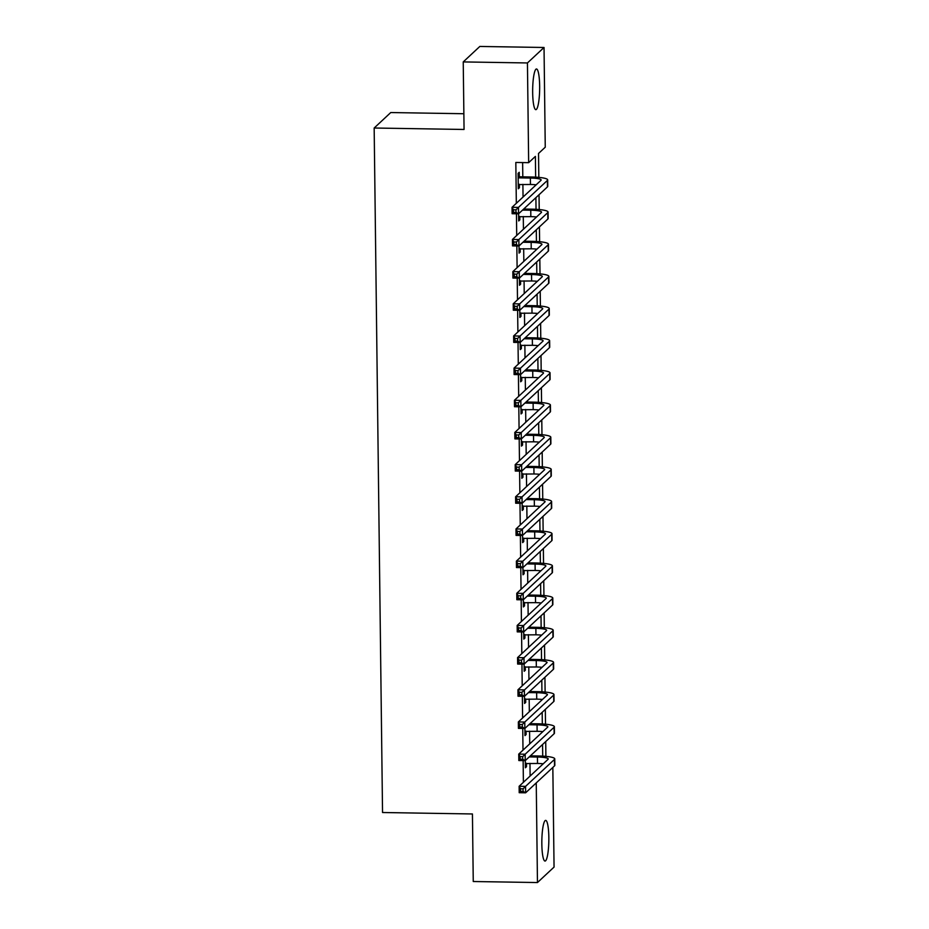 <?xml version="1.0" encoding="UTF-8"?>
<svg xmlns="http://www.w3.org/2000/svg" width="929" height="929" viewBox="0 0 929 929"><rect width="100%" height="100%" fill="white"/><g stroke="black" fill="none" stroke-linecap="round" stroke-linejoin="round"><path stroke-width="1.39" d="M541.839 843.985A20.333 3.495 -89.1 0 1 545.671 820.388A20.333 3.495 -89.1 0 1 548.842 837.459A20.333 3.495 -89.1 0 1 545.009 861.055A20.333 3.495 -89.1 0 1 541.839 843.985M532.665 92.575A20.333 3.495 -89.1 0 1 536.486 68.978A20.333 3.495 -89.1 0 1 539.656 86.06A20.333 3.495 -89.1 0 1 535.836 109.657A20.333 3.495 -89.1 0 1 532.665 92.575M463.873 113.733L390.761 112.548L374.166 128.016L382.539 812.515L472.431 813.967L473.256 881.516L537.461 882.55L536.242 782.926M374.166 128.016L464.059 129.468L463.234 61.918L479.828 46.45L544.034 47.484L545.253 147.2L538.53 153.471L538.82 177.381M552.836 767.459L554.056 867.082L537.461 882.55M535.65 177.149L535.394 156.397L528.659 162.668L515.827 162.459L516.327 203.312M516.454 213.786L516.71 235.478M516.838 245.953L517.105 267.645M517.232 278.119L517.499 299.812M517.627 310.286L517.894 331.978M518.022 342.453L518.289 364.145M518.417 374.619L518.684 396.311M518.812 406.786L519.067 428.478M519.195 438.952L519.462 460.645M519.59 471.119L519.857 492.811M519.985 503.286L520.252 524.978M520.379 535.452L520.646 557.145M520.774 567.619L521.041 589.311M521.169 599.786L521.424 621.466M521.564 631.952L521.819 653.633M521.947 664.119L522.214 685.799M522.342 696.285L522.609 717.966M522.737 728.452L523.004 750.133M523.132 760.607L523.399 782.299M530.122 776.029L529.971 763.348M529.727 743.862L529.576 731.181M529.333 711.695L529.182 699.014M528.938 679.529L528.787 666.848M528.555 647.362L528.392 634.681M528.16 615.195L527.997 602.515M527.765 583.04L527.614 570.348M527.37 550.874L527.219 538.181M526.975 518.707L526.824 506.015M526.58 486.541L526.429 473.848M526.197 454.374L526.035 441.681M525.802 422.207L525.64 409.515M525.408 390.041L525.257 377.348M525.013 357.874L524.862 345.182M524.618 325.707L524.467 313.015M524.223 293.541L524.072 280.848M523.84 261.374L523.677 248.693M523.445 229.208L523.282 216.527M523.05 197.041L522.888 184.36M522.806 176.858L522.632 162.575M519.288 176.498L519.23 172.295L518.115 173.34L518.301 188.784L519.416 187.739L519.381 184.302M518.603 213.775L518.696 220.951L519.81 219.906L519.775 216.469M518.997 245.941L519.079 253.118L520.205 252.073L520.159 248.635M519.392 278.108L519.474 285.284L520.6 284.239L520.554 280.802M519.787 310.274L519.868 317.451L520.995 316.406L520.948 312.968M520.17 342.441L520.263 349.618L521.39 348.572L521.343 345.135M520.565 374.608L520.658 381.784L521.773 380.739L521.738 377.29M520.96 406.774L521.053 413.951L522.168 412.906L522.133 409.457M521.355 438.941L521.448 446.117L522.562 445.072L522.516 441.623M521.75 471.108L521.831 478.284L522.957 477.239L522.911 473.79M522.144 503.274L522.226 510.451L523.352 509.406L523.306 505.957M522.539 535.441L522.621 542.617L523.747 541.572L523.701 538.123M522.922 567.607L523.015 574.772L524.13 573.727L524.095 570.29M523.317 599.774L523.41 606.939L524.525 605.894L524.49 602.456M523.712 631.941L523.805 639.106L524.92 638.06L524.885 634.623M524.107 664.107L524.188 671.272L525.315 670.227L525.268 666.79M521.889 692.326L519.323 692.279L519.357 694.857L521.924 694.892L521.889 692.326L553.278 662.934L553.359 669.368L524.455 696.309L518.034 696.216L517.952 689.782L524.374 689.875L524.583 703.439L525.709 702.394L525.663 698.956M524.897 728.441L524.978 735.605L526.104 734.56L526.058 731.123M525.28 760.607L525.373 767.772L526.499 766.727L526.453 763.29M463.234 61.918L527.44 62.951L544.034 47.484M528.659 162.668L527.44 62.951M542.722 756.136L542.571 744.489M542.327 723.97L542.188 712.322M541.932 691.803L541.793 680.156M541.537 659.636L541.398 647.989M541.142 627.47L541.003 615.822M540.748 595.303L540.608 583.656M540.364 563.137L540.213 551.489M539.97 530.97L539.83 519.323M539.575 498.803L539.435 487.156M539.18 466.637L539.041 454.989M538.785 434.47L538.646 422.823M538.39 402.303L538.251 390.656M538.007 370.137L537.856 358.489M537.612 337.97L537.461 326.323M537.217 305.804L537.078 294.156M536.823 273.649L536.683 261.99M536.428 241.482L536.288 229.823M536.033 209.315L535.894 197.656M539.029 194.73L539.215 209.548M539.424 226.897L539.61 241.714M539.819 259.063L540.004 273.881M540.213 291.23L540.399 306.047M540.608 323.397L540.783 338.202M541.003 355.563L541.177 370.369M541.398 387.73L541.572 402.536M541.781 419.896L541.967 434.702M542.176 452.063L542.362 466.869M542.571 484.23L542.757 499.036M542.966 516.396L543.14 531.202M543.36 548.563L543.535 563.369M543.755 580.73L543.929 595.535M544.139 612.896L544.324 627.702M544.533 645.063L544.719 659.869M544.928 677.229L545.114 692.035M545.323 709.396L545.509 724.202M545.718 741.563L545.892 756.369M518.289 187.716L519.416 187.739M518.684 219.883L519.81 219.906M519.067 252.049L520.205 252.073M519.462 284.216L520.6 284.239M519.857 316.383L520.995 316.406M520.252 348.549L521.39 348.572M520.646 380.716L521.773 380.739M521.041 412.882L522.168 412.906M521.424 445.049L522.562 445.072M521.819 477.216L522.957 477.239M522.214 509.382L523.352 509.406M522.609 541.549L523.747 541.572M523.004 573.716L524.13 573.727M523.399 605.882L524.525 605.894M523.782 638.049L524.92 638.06M524.177 670.215L525.315 670.227M524.571 702.382L525.709 702.394M524.966 734.549L526.104 734.56M525.361 766.715L526.499 766.727M518.243 184.581L530.447 184.476A13.041 2.09 179.3 0 1 536.161 184.813M518.916 177.857L530.366 178.043A13.041 2.09 179.3 0 1 541.154 179.971A13.041 2.09 179.3 0 1 540.968 180.342L512.053 207.283L518.475 207.388L547.378 180.447A19.555 3.147 -0.7 0 0 547.68 179.901A19.555 3.147 -0.7 0 0 531.481 176.998L520.043 176.812L518.161 177.544M518.138 176.022L520.043 176.812M515.99 209.826L518.475 207.388L518.556 213.821L512.134 213.716L512.053 207.283L513.423 209.791L513.458 212.358L516.025 212.404L515.99 209.826L513.423 209.791M516.025 212.404L518.556 213.821L547.46 186.88A19.555 3.147 -0.7 0 0 547.75 186.323L547.68 179.901M512.134 213.716L513.458 212.358M518.637 216.747L530.831 216.643A13.041 2.09 179.3 0 1 536.556 216.98M522.574 210.082L530.761 210.209A13.041 2.09 179.3 0 1 541.549 212.137A13.041 2.09 179.3 0 1 541.352 212.509L512.448 239.45L518.87 239.554L547.773 212.613A19.555 3.147 -0.7 0 0 548.064 212.056A19.555 3.147 -0.7 0 0 531.876 209.164L523.701 209.037M516.385 241.993L518.87 239.554L518.951 245.988L512.529 245.883L512.448 239.45L513.818 241.958L513.853 244.524L516.419 244.571L516.385 241.993L513.818 241.958M516.419 244.571L518.951 245.988L547.855 219.047A19.555 3.147 -0.7 0 0 548.145 218.489L548.064 212.056M512.529 245.883L513.853 244.524M519.032 248.914L531.225 248.809A13.041 2.09 179.3 0 1 536.95 249.146M522.969 242.248L531.156 242.376A13.041 2.09 179.3 0 1 541.944 244.304A13.041 2.09 179.3 0 1 541.746 244.675L512.843 271.616L519.265 271.721L548.168 244.78A19.555 3.147 -0.7 0 0 548.458 244.222A19.555 3.147 -0.7 0 0 532.271 241.331L524.084 241.203M516.779 274.16L519.265 271.721L519.346 278.154L512.924 278.05L512.843 271.616L514.213 274.125L514.248 276.691L516.814 276.737L516.779 274.16L514.213 274.125M516.814 276.737L519.346 278.154L548.249 251.213A19.555 3.147 -0.7 0 0 548.54 250.656L548.458 244.222M512.924 278.05L514.248 276.691M519.427 281.081L531.62 280.976A13.041 2.09 179.3 0 1 537.345 281.313M523.364 274.415L531.539 274.543A13.041 2.09 179.3 0 1 542.339 276.47A13.041 2.09 179.3 0 1 542.141 276.842L513.238 303.783L519.659 303.888L548.563 276.947A19.555 3.147 -0.7 0 0 548.853 276.389A19.555 3.147 -0.7 0 0 532.665 273.498L524.479 273.37M517.174 306.326L519.659 303.888L519.741 310.321L513.319 310.216L513.238 303.783L514.608 306.291L514.631 308.858L517.209 308.904L517.174 306.326L514.608 306.291M517.209 308.904L519.741 310.321L548.644 283.38A19.555 3.147 -0.7 0 0 548.934 282.822L548.853 276.389M513.319 310.216L514.631 308.858M519.822 313.247L532.015 313.143A13.041 2.09 179.3 0 1 537.74 313.479M523.747 306.582L531.934 306.709A13.041 2.09 179.3 0 1 542.733 308.637A13.041 2.09 179.3 0 1 542.536 309.009L513.632 335.95L520.054 336.054L548.958 309.113A19.555 3.147 -0.7 0 0 549.248 308.556A19.555 3.147 -0.7 0 0 533.06 305.664L524.873 305.536M517.569 338.493L520.054 336.054L520.135 342.487L513.714 342.383L513.632 335.95L515.003 338.458L515.026 341.024L517.592 341.071L517.569 338.493L515.003 338.458M517.592 341.071L520.135 342.487L549.039 315.546A19.555 3.147 -0.7 0 0 549.329 314.989L549.248 308.556M513.714 342.383L515.026 341.024M520.217 345.414L532.41 345.309A13.041 2.09 179.3 0 1 538.135 345.646M524.142 338.748L532.329 338.876A13.041 2.09 179.3 0 1 543.128 340.804A13.041 2.09 179.3 0 1 542.931 341.175L514.027 368.116L520.449 368.221L549.353 341.28A19.555 3.147 -0.7 0 0 549.643 340.722A19.555 3.147 -0.7 0 0 533.455 337.831L525.268 337.703M517.964 370.659L520.449 368.221L520.519 374.654L514.097 374.55L514.027 368.116L515.386 370.625L515.421 373.191L517.987 373.237L517.964 370.659L515.386 370.625M517.987 373.237L520.519 374.654L549.422 347.713A19.555 3.147 -0.7 0 0 549.724 347.156L549.643 340.722M514.097 374.55L515.421 373.191M520.6 377.58L532.805 377.476A13.041 2.09 179.3 0 1 538.518 377.813M524.537 370.903L532.723 371.043A13.041 2.09 179.3 0 1 543.511 372.97A13.041 2.09 179.3 0 1 543.326 373.342L514.422 400.283L520.832 400.387L549.747 373.446A19.555 3.147 -0.7 0 0 550.038 372.889A19.555 3.147 -0.7 0 0 533.838 369.997L525.663 369.858M518.347 402.826L520.832 400.387L520.914 406.821L514.492 406.716L514.422 400.283L515.781 402.791L515.816 405.358L518.382 405.404L518.347 402.826L515.781 402.791M518.382 405.404L520.914 406.821L549.817 379.88A19.555 3.147 -0.7 0 0 550.107 379.322L550.038 372.889M514.492 406.716L515.816 405.358M520.995 409.747L533.188 409.643A13.041 2.09 179.3 0 1 538.913 409.979M524.931 403.07L533.118 403.209A13.041 2.09 179.3 0 1 543.906 405.137A13.041 2.09 179.3 0 1 543.709 405.508L514.805 432.449L521.227 432.554L550.131 405.613A19.555 3.147 -0.7 0 0 550.421 405.056A19.555 3.147 -0.7 0 0 534.233 402.164L526.058 402.025M518.742 434.993L521.227 432.554L521.308 438.987L514.887 438.883L514.805 432.449L516.176 434.958L516.21 437.524L518.777 437.571L518.742 434.993L516.176 434.958M518.777 437.571L521.308 438.987L550.212 412.046A19.555 3.147 -0.7 0 0 550.502 411.489L550.421 405.056M514.887 438.883L516.21 437.524M521.39 441.914L533.583 441.809A13.041 2.09 179.3 0 1 539.308 442.146M525.326 435.236L533.513 435.376A13.041 2.09 179.3 0 1 544.301 437.304A13.041 2.09 179.3 0 1 544.104 437.675L515.2 464.616L521.622 464.721L550.525 437.78A19.555 3.147 -0.7 0 0 550.816 437.222A19.555 3.147 -0.7 0 0 534.628 434.331L526.441 434.191M519.137 467.159L521.622 464.721L521.703 471.154L515.281 471.049L515.2 464.616L516.57 467.113L516.605 469.691L519.172 469.737L519.137 467.159L516.57 467.113M519.172 469.737L521.703 471.154L550.607 444.213A19.555 3.147 -0.7 0 0 550.897 443.656L550.816 437.222M515.281 471.049L516.605 469.691M521.784 474.08L533.978 473.976A13.041 2.09 179.3 0 1 539.703 474.313M525.721 467.403L533.896 467.542A13.041 2.09 179.3 0 1 544.696 469.47A13.041 2.09 179.3 0 1 544.499 469.842L515.595 496.783L522.017 496.887L550.92 469.946A19.555 3.147 -0.7 0 0 551.211 469.389A19.555 3.147 -0.7 0 0 535.023 466.497L526.836 466.358M519.532 499.326L522.017 496.887L522.098 503.321L515.676 503.216L515.595 496.783L516.965 499.279L516.988 501.857L519.566 501.904L519.532 499.326L516.965 499.279M519.566 501.904L522.098 503.321L551.002 476.38A19.555 3.147 -0.7 0 0 551.292 475.822L551.211 469.389M515.676 503.216L516.988 501.857M522.179 506.247L534.372 506.142A13.041 2.09 179.3 0 1 540.097 506.479M526.116 499.57L534.291 499.709A13.041 2.09 179.3 0 1 545.091 501.637A13.041 2.09 179.3 0 1 544.893 502.008L515.99 528.949L522.412 529.054L551.315 502.113A19.555 3.147 -0.7 0 0 551.605 501.555A19.555 3.147 -0.7 0 0 535.418 498.664L527.231 498.525M519.926 531.493L522.412 529.054L522.493 535.487L516.071 535.383L515.99 528.949L517.36 531.446L517.383 534.024L519.95 534.07L519.926 531.493L517.36 531.446M519.95 534.07L522.493 535.487L551.396 508.546A19.555 3.147 -0.7 0 0 551.687 507.989L551.605 501.555M516.071 535.383L517.383 534.024M522.574 538.414L534.767 538.309A13.041 2.09 179.3 0 1 540.492 538.646M526.499 531.736L534.686 531.876A13.041 2.09 179.3 0 1 545.486 533.803A13.041 2.09 179.3 0 1 545.288 534.175L516.385 561.116L522.806 561.221L551.71 534.268A19.555 3.147 -0.7 0 0 552 533.722A19.555 3.147 -0.7 0 0 535.812 530.831L527.626 530.691M520.321 563.659L522.806 561.221L522.876 567.654L516.466 567.549L516.385 561.116L517.743 563.613L517.778 566.191L520.345 566.237L520.321 563.659L517.743 563.613M520.345 566.237L522.876 567.654L551.791 540.701A19.555 3.147 -0.7 0 0 552.081 540.155L552 533.722M516.466 567.549L517.778 566.191M522.957 570.58L535.162 570.476A13.041 2.09 179.3 0 1 540.875 570.812M526.894 563.903L535.081 564.042A13.041 2.09 179.3 0 1 545.869 565.97A13.041 2.09 179.3 0 1 545.683 566.342L516.779 593.283L523.19 593.387L552.105 566.435A19.555 3.147 -0.7 0 0 552.395 565.889A19.555 3.147 -0.7 0 0 536.196 562.997L528.02 562.858M520.704 595.826L523.19 593.387L523.271 599.82L516.849 599.716L516.779 593.283L518.138 595.779L518.173 598.357L520.739 598.404L520.704 595.826L518.138 595.779M520.739 598.404L523.271 599.82L552.174 572.868A19.555 3.147 -0.7 0 0 552.465 572.322L552.395 565.889M516.849 599.716L518.173 598.357M523.352 602.747L535.557 602.642A13.041 2.09 179.3 0 1 541.27 602.979M527.289 596.07L535.476 596.209A13.041 2.09 179.3 0 1 546.264 598.137A13.041 2.09 179.3 0 1 546.078 598.497L517.163 625.449L523.584 625.554L552.488 598.601A19.555 3.147 -0.7 0 0 552.79 598.055A19.555 3.147 -0.7 0 0 536.59 595.164L528.415 595.024M521.099 627.992L523.584 625.554L523.666 631.987L517.244 631.883L517.163 625.449L518.533 627.946L518.568 630.524L521.134 630.559L521.099 627.992L518.533 627.946M521.134 630.559L523.666 631.987L552.569 605.034A19.555 3.147 -0.7 0 0 552.86 604.489L552.79 598.055M517.244 631.883L518.568 630.524M523.747 634.913L535.94 634.809A13.041 2.09 179.3 0 1 541.665 635.146M527.684 628.236L535.87 628.376A13.041 2.09 179.3 0 1 546.658 630.303A13.041 2.09 179.3 0 1 546.461 630.663L517.558 657.616L523.979 657.72L552.883 630.768A19.555 3.147 -0.7 0 0 553.173 630.222A19.555 3.147 -0.7 0 0 536.985 627.33L528.798 627.191M521.494 660.159L523.979 657.72L524.061 664.154L517.639 664.049L517.558 657.616L518.928 660.113L518.963 662.691L521.529 662.725L521.494 660.159L518.928 660.113M521.529 662.725L524.061 664.154L552.964 637.201A19.555 3.147 -0.7 0 0 553.254 636.655L553.173 630.222M517.639 664.049L518.963 662.691M524.142 667.08L536.335 666.976A13.041 2.09 179.3 0 1 542.06 667.312M528.078 660.403L536.254 660.542A13.041 2.09 179.3 0 1 547.053 662.47A13.041 2.09 179.3 0 1 546.856 662.83L517.952 689.782L519.323 692.279M553.278 662.934A19.555 3.147 -0.7 0 0 553.568 662.389A19.555 3.147 -0.7 0 0 537.38 659.497L529.193 659.358M553.359 669.368A19.555 3.147 -0.7 0 0 553.649 668.822L553.568 662.389M524.455 696.309L521.924 694.892M518.034 696.216L519.357 694.857M524.537 699.247L536.73 699.142A13.041 2.09 179.3 0 1 542.455 699.479M528.473 692.569L536.648 692.709A13.041 2.09 179.3 0 1 547.448 694.637A13.041 2.09 179.3 0 1 547.251 694.997L518.347 721.949L524.769 722.042L553.672 695.101A19.555 3.147 -0.7 0 0 553.963 694.555A19.555 3.147 -0.7 0 0 537.775 691.664L529.588 691.524M522.284 724.492L524.769 722.042L524.85 728.475L518.428 728.382L518.347 721.949L519.717 724.446L519.741 727.024L522.319 727.059L522.284 724.492L519.717 724.446M522.319 727.059L524.85 728.475L553.754 701.534A19.555 3.147 -0.7 0 0 554.044 700.989L553.963 694.555M518.428 728.382L519.741 727.024M524.931 731.413L537.125 731.297A13.041 2.09 179.3 0 1 542.85 731.646M528.856 724.736L537.043 724.864A13.041 2.09 179.3 0 1 547.843 726.803A13.041 2.09 179.3 0 1 547.645 727.163L518.742 754.104L525.164 754.209L554.067 727.268A19.555 3.147 -0.7 0 0 554.358 726.722A19.555 3.147 -0.7 0 0 538.17 723.819L529.983 723.691M522.679 756.659L525.164 754.209L525.233 760.642L518.823 760.537L518.742 754.104L520.101 756.612L520.135 759.19L522.702 759.225L522.679 756.659L520.101 756.612M522.702 759.225L525.233 760.642L554.148 733.701A19.555 3.147 -0.7 0 0 554.439 733.155L554.358 726.722M518.823 760.537L520.135 759.19M525.326 763.58L537.519 763.464A13.041 2.09 179.3 0 1 543.244 763.801M529.251 756.903L537.438 757.03A13.041 2.09 179.3 0 1 548.226 758.97A13.041 2.09 179.3 0 1 548.04 759.33L519.137 786.271L525.559 786.375L554.462 759.434A19.555 3.147 -0.7 0 0 554.752 758.888A19.555 3.147 -0.7 0 0 538.565 755.985L530.378 755.858M523.073 788.826L525.559 786.375L525.628 792.809L519.206 792.704L519.137 786.271L520.495 788.779L520.53 791.357L523.097 791.392L523.073 788.826L520.495 788.779M523.097 791.392L525.628 792.809L554.532 765.868A19.555 3.147 -0.7 0 0 554.834 765.322L554.752 758.888M519.206 792.704L520.53 791.357M530.366 178.043L530.447 184.476M547.378 180.447L547.46 186.88M530.761 210.209L530.831 216.643M547.773 212.613L547.855 219.047M531.156 242.376L531.225 248.809M548.168 244.78L548.249 251.213M531.539 274.543L531.62 280.976M548.563 276.947L548.644 283.38M531.934 306.709L532.015 313.143M548.958 309.113L549.039 315.546M532.329 338.876L532.41 345.309M549.353 341.28L549.422 347.713M532.723 371.043L532.805 377.476M549.747 373.446L549.817 379.88M533.118 403.209L533.188 409.643M550.131 405.613L550.212 412.046M533.513 435.376L533.583 441.809M550.525 437.78L550.607 444.213M533.896 467.542L533.978 473.976M550.92 469.946L551.002 476.38M534.291 499.709L534.372 506.142M551.315 502.113L551.396 508.546M534.686 531.876L534.767 538.309M551.71 534.268L551.791 540.701M535.081 564.042L535.162 570.476M552.105 566.435L552.174 572.868M535.476 596.209L535.557 602.642M552.488 598.601L552.569 605.034M535.87 628.376L535.94 634.809M552.883 630.768L552.964 637.201M536.254 660.542L536.335 666.976M536.648 692.709L536.73 699.142M553.672 695.101L553.754 701.534M537.043 724.864L537.125 731.297M554.067 727.268L554.148 733.701M537.438 757.03L537.519 763.464M554.462 759.434L554.532 765.868"/></g></svg>
